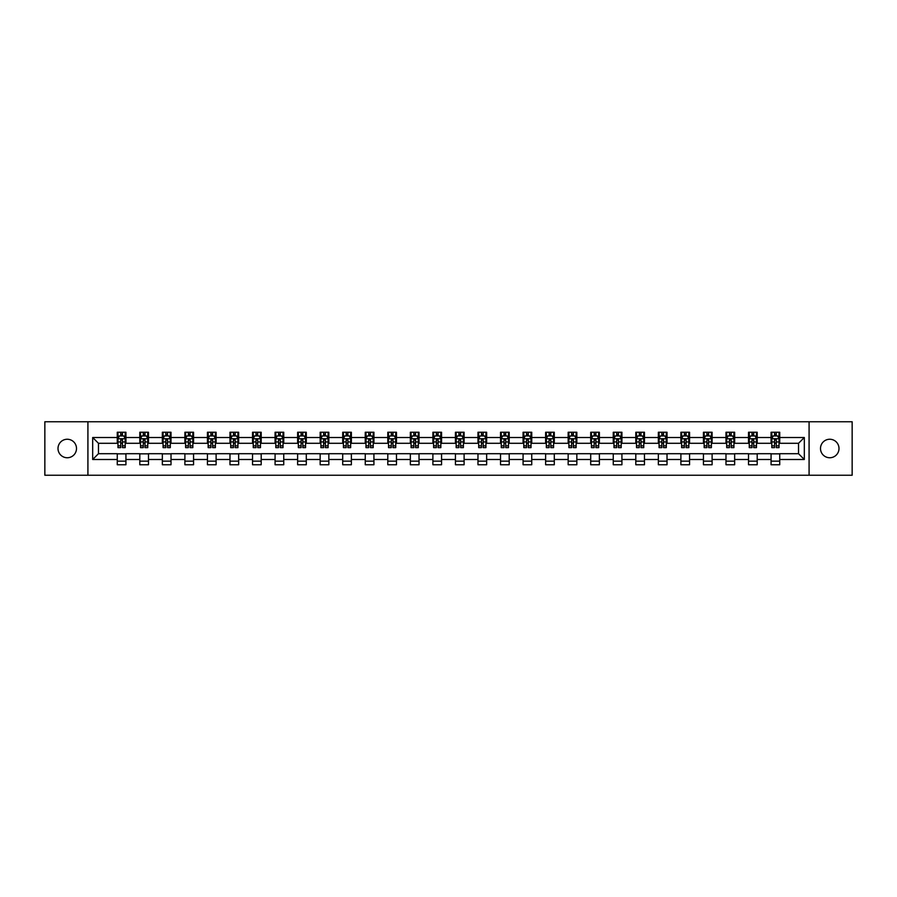 <?xml version="1.0" encoding="UTF-8"?>
<svg xmlns="http://www.w3.org/2000/svg" width="897" height="897" viewBox="0 0 897 897"><rect width="100%" height="100%" fill="white"/><g stroke="black" fill="none" stroke-linecap="round" stroke-linejoin="round"><path stroke-width="1.35" d="M829.747 439.25A9.25 9.25 0 0 0 820.497 448.5A9.25 9.25 0 0 0 829.747 457.75A9.25 9.25 0 0 0 838.998 448.5A9.25 9.25 0 0 0 829.747 439.25M67.253 439.25A9.25 9.25 0 0 0 58.002 448.5A9.25 9.25 0 0 0 67.253 457.75A9.25 9.25 0 0 0 76.503 448.5A9.25 9.25 0 0 0 67.253 439.25M809.083 475.242L852.15 475.242L852.15 421.758L809.083 421.758L809.083 475.242L87.917 475.242L87.917 421.758L44.85 421.758L44.85 475.242L87.917 475.242M809.083 421.758L87.917 421.758M779.74 437.512L779.74 432.242L771.072 432.242L771.072 437.512L757.203 437.512L757.203 432.242L748.524 432.242L748.524 437.512L734.654 437.512L734.654 432.242L725.987 432.242L725.987 437.512L712.106 437.512L712.106 432.242L703.439 432.242L703.439 437.512L689.558 437.512L689.558 432.242L680.89 432.242L680.89 437.512L667.02 437.512L667.02 432.242L658.342 432.242L658.342 437.512L644.472 437.512L644.472 432.242L635.805 432.242L635.805 437.512L621.924 437.512L621.924 432.242L613.256 432.242L613.256 437.512L599.375 437.512L599.375 432.242L590.708 432.242L590.708 437.512L576.838 437.512L576.838 432.242L568.16 432.242L568.16 437.512L554.29 437.512L554.29 432.242L545.623 432.242L545.623 437.512L531.742 437.512L531.742 432.242L523.074 432.242L523.074 437.512L509.204 437.512L509.204 432.242L500.526 432.242L500.526 437.512L486.656 437.512L486.656 432.242L477.978 432.242L477.978 437.512L464.108 437.512L464.108 432.242L455.441 432.242L455.441 437.512L441.559 437.512L441.559 432.242L432.892 432.242L432.892 437.512L419.022 437.512L419.022 432.242L410.344 432.242L410.344 437.512L396.474 437.512L396.474 432.242L387.796 432.242L387.796 437.512L373.926 437.512L373.926 432.242L365.258 432.242L365.258 437.512L351.377 437.512L351.377 432.242L342.71 432.242L342.71 437.512L328.84 437.512L328.84 432.242L320.162 432.242L320.162 437.512L306.292 437.512L306.292 432.242L297.625 432.242L297.625 437.512L283.744 437.512L283.744 432.242L275.076 432.242L275.076 437.512L261.195 437.512L261.195 432.242L252.528 432.242L252.528 437.512L238.658 437.512L238.658 432.242L229.98 432.242L229.98 437.512L216.11 437.512L216.11 432.242L207.442 432.242L207.442 437.512L193.561 437.512L193.561 432.242L184.894 432.242L184.894 437.512L171.013 437.512L171.013 432.242L162.346 432.242L162.346 437.512L148.476 437.512L148.476 432.242L139.797 432.242L139.797 437.512L125.928 437.512L125.928 432.242L117.26 432.242L117.26 437.512L92.683 437.512L92.683 459.488L98.468 453.703L117.26 453.703L117.26 464.758L125.928 464.758L125.928 453.703L139.797 453.703L139.797 464.758L148.476 464.758L148.476 453.703L162.346 453.703L162.346 464.758L171.013 464.758L171.013 453.703L184.894 453.703L184.894 464.758L193.561 464.758L193.561 453.703L207.442 453.703L207.442 464.758L216.11 464.758L216.11 453.703L229.98 453.703L229.98 464.758L238.658 464.758L238.658 453.703L252.528 453.703L252.528 464.758L261.195 464.758L261.195 453.703L275.076 453.703L275.076 464.758L283.744 464.758L283.744 453.703L297.625 453.703L297.625 464.758L306.292 464.758L306.292 453.703L320.162 453.703L320.162 464.758L328.84 464.758L328.84 453.703L342.71 453.703L342.71 464.758L351.377 464.758L351.377 453.703L365.258 453.703L365.258 464.758L373.926 464.758L373.926 453.703L387.796 453.703L387.796 464.758L396.474 464.758L396.474 453.703L410.344 453.703L410.344 464.758L419.022 464.758L419.022 453.703L432.892 453.703L432.892 464.758L441.559 464.758L441.559 453.703L455.441 453.703L455.441 464.758L464.108 464.758L464.108 453.703L477.978 453.703L477.978 464.758L486.656 464.758L486.656 453.703L500.526 453.703L500.526 464.758L509.204 464.758L509.204 453.703L523.074 453.703L523.074 464.758L531.742 464.758L531.742 453.703L545.623 453.703L545.623 464.758L554.29 464.758L554.29 453.703L568.16 453.703L568.16 464.758L576.838 464.758L576.838 453.703L590.708 453.703L590.708 464.758L599.375 464.758L599.375 453.703L613.256 453.703L613.256 464.758L621.924 464.758L621.924 453.703L635.805 453.703L635.805 464.758L644.472 464.758L644.472 453.703L658.342 453.703L658.342 464.758L667.02 464.758L667.02 453.703L680.89 453.703L680.89 464.758L689.558 464.758L689.558 453.703L703.439 453.703L703.439 464.758L712.106 464.758L712.106 453.703L725.987 453.703L725.987 464.758L734.654 464.758L734.654 453.703L748.524 453.703L748.524 464.758L757.203 464.758L757.203 453.703L771.072 453.703L771.072 464.758L779.74 464.758L779.74 453.703L798.532 453.703L798.532 443.297L779.74 443.297L779.74 437.512L804.317 437.512L804.317 459.488L779.74 459.488M771.072 459.488L757.203 459.488M748.524 459.488L734.654 459.488M725.987 459.488L712.106 459.488M703.439 459.488L689.558 459.488M680.89 459.488L667.02 459.488M658.342 459.488L644.472 459.488M635.805 459.488L621.924 459.488M613.256 459.488L599.375 459.488M590.708 459.488L576.838 459.488M568.16 459.488L554.29 459.488M545.623 459.488L531.742 459.488M523.074 459.488L509.204 459.488M500.526 459.488L486.656 459.488M477.978 459.488L464.108 459.488M455.441 459.488L441.559 459.488M432.892 459.488L419.022 459.488M410.344 459.488L396.474 459.488M387.796 459.488L373.926 459.488M365.258 459.488L351.377 459.488M342.71 459.488L328.84 459.488M320.162 459.488L306.292 459.488M297.625 459.488L283.744 459.488M275.076 459.488L261.195 459.488M252.528 459.488L238.658 459.488M229.98 459.488L216.11 459.488M207.442 459.488L193.561 459.488M184.894 459.488L171.013 459.488M162.346 459.488L148.476 459.488M139.797 459.488L125.928 459.488M117.26 459.488L92.683 459.488M771.072 437.512L771.072 443.297L757.203 443.297L757.203 437.512M748.524 437.512L748.524 443.297L734.654 443.297L734.654 437.512M725.987 437.512L725.987 443.297L712.106 443.297L712.106 437.512M703.439 437.512L703.439 443.297L689.558 443.297L689.558 437.512M680.89 437.512L680.89 443.297L667.02 443.297L667.02 437.512M658.342 437.512L658.342 443.297L644.472 443.297L644.472 437.512M635.805 437.512L635.805 443.297L621.924 443.297L621.924 437.512M613.256 437.512L613.256 443.297L599.375 443.297L599.375 437.512M590.708 437.512L590.708 443.297L576.838 443.297L576.838 437.512M568.16 437.512L568.16 443.297L554.29 443.297L554.29 437.512M545.623 437.512L545.623 443.297L531.742 443.297L531.742 437.512M523.074 437.512L523.074 443.297L509.204 443.297L509.204 437.512M500.526 437.512L500.526 443.297L486.656 443.297L486.656 437.512M477.978 437.512L477.978 443.297L464.108 443.297L464.108 437.512M455.441 437.512L455.441 443.297L441.559 443.297L441.559 437.512M432.892 437.512L432.892 443.297L419.022 443.297L419.022 437.512M410.344 437.512L410.344 443.297L396.474 443.297L396.474 437.512M387.796 437.512L387.796 443.297L373.926 443.297L373.926 437.512M365.258 437.512L365.258 443.297L351.377 443.297L351.377 437.512M342.71 437.512L342.71 443.297L328.84 443.297L328.84 437.512M320.162 437.512L320.162 443.297L306.292 443.297L306.292 437.512M297.625 437.512L297.625 443.297L283.744 443.297L283.744 437.512M275.076 437.512L275.076 443.297L261.195 443.297L261.195 437.512M252.528 437.512L252.528 443.297L238.658 443.297L238.658 437.512M229.98 437.512L229.98 443.297L216.11 443.297L216.11 437.512M207.442 437.512L207.442 443.297L193.561 443.297L193.561 437.512M184.894 437.512L184.894 443.297L171.013 443.297L171.013 437.512M162.346 437.512L162.346 443.297L148.476 443.297L148.476 437.512M139.797 437.512L139.797 443.297L125.928 443.297L125.928 437.512M117.26 437.512L117.26 443.297L98.468 443.297L92.683 437.512M98.468 443.297L98.468 453.703M804.317 459.488L798.532 453.703M798.532 443.297L804.317 437.512M117.26 435.852L117.978 435.852M120.725 435.852L122.463 435.852M125.199 435.852L125.928 435.852M117.26 443.152L117.978 443.152M120.725 443.152L122.463 443.152M125.199 443.152L125.928 443.152M117.26 453.848L125.928 453.848M117.26 461.148L125.928 461.148M139.797 453.848L148.476 453.848M139.797 461.148L148.476 461.148M139.797 435.852L140.526 435.852M143.273 435.852L145 435.852M147.747 435.852L148.476 435.852M139.797 443.152L140.526 443.152M143.273 443.152L145 443.152M147.747 443.152L148.476 443.152M162.346 453.848L171.013 453.848M162.346 461.148L171.013 461.148M162.346 435.852L163.075 435.852M165.81 435.852L167.548 435.852M170.295 435.852L171.013 435.852M162.346 443.152L163.075 443.152M165.81 443.152L167.548 443.152M170.295 443.152L171.013 443.152M184.894 453.848L193.561 453.848M184.894 461.148L193.561 461.148M184.894 435.852L185.612 435.852M188.359 435.852L190.097 435.852M192.844 435.852L193.561 435.852M184.894 443.152L185.612 443.152M188.359 443.152L190.097 443.152M192.844 443.152L193.561 443.152M207.442 453.848L216.11 453.848M207.442 461.148L216.11 461.148M207.442 435.852L208.16 435.852M210.907 435.852L212.645 435.852M215.381 435.852L216.11 435.852M207.442 443.152L208.16 443.152M210.907 443.152L212.645 443.152M215.381 443.152L216.11 443.152M229.98 453.848L238.658 453.848M229.98 461.148L238.658 461.148M229.98 435.852L230.708 435.852M233.455 435.852L235.182 435.852M237.929 435.852L238.658 435.852M229.98 443.152L230.708 443.152M233.455 443.152L235.182 443.152M237.929 443.152L238.658 443.152M252.528 453.848L261.195 453.848M252.528 461.148L261.195 461.148M252.528 435.852L253.246 435.852M255.993 435.852L257.731 435.852M260.478 435.852L261.195 435.852M252.528 443.152L253.246 443.152M255.993 443.152L257.731 443.152M260.478 443.152L261.195 443.152M275.076 453.848L283.744 453.848M275.076 461.148L283.744 461.148M275.076 435.852L275.794 435.852M278.541 435.852L280.279 435.852M283.026 435.852L283.744 435.852M275.076 443.152L275.794 443.152M278.541 443.152L280.279 443.152M283.026 443.152L283.744 443.152M297.625 453.848L306.292 453.848M297.625 461.148L306.292 461.148M297.625 435.852L298.342 435.852M301.089 435.852L302.827 435.852M305.563 435.852L306.292 435.852M297.625 443.152L298.342 443.152M301.089 443.152L302.827 443.152M305.563 443.152L306.292 443.152M320.162 453.848L328.84 453.848M320.162 461.148L328.84 461.148M320.162 435.852L320.891 435.852M323.638 435.852L325.364 435.852M328.111 435.852L328.84 435.852M320.162 443.152L320.891 443.152M323.638 443.152L325.364 443.152M328.111 443.152L328.84 443.152M342.71 453.848L351.377 453.848M342.71 461.148L351.377 461.148M342.71 435.852L343.428 435.852M346.175 435.852L347.913 435.852M350.66 435.852L351.377 435.852M342.71 443.152L343.428 443.152M346.175 443.152L347.913 443.152M350.66 443.152L351.377 443.152M365.258 453.848L373.926 453.848M365.258 461.148L373.926 461.148M365.258 435.852L365.976 435.852M368.723 435.852L370.461 435.852M373.208 435.852L373.926 435.852M365.258 443.152L365.976 443.152M368.723 443.152L370.461 443.152M373.208 443.152L373.926 443.152M387.796 453.848L396.474 453.848M387.796 461.148L396.474 461.148M387.796 435.852L388.524 435.852M391.271 435.852L392.998 435.852M395.745 435.852L396.474 435.852M387.796 443.152L388.524 443.152M391.271 443.152L392.998 443.152M395.745 443.152L396.474 443.152M410.344 453.848L419.022 453.848M410.344 461.148L419.022 461.148M410.344 435.852L411.073 435.852M413.82 435.852L415.546 435.852M418.294 435.852L419.022 435.852M410.344 443.152L411.073 443.152M413.82 443.152L415.546 443.152M418.294 443.152L419.022 443.152M432.892 453.848L441.559 453.848M432.892 461.148L441.559 461.148M432.892 435.852L433.61 435.852M436.357 435.852L438.095 435.852M440.842 435.852L441.559 435.852M432.892 443.152L433.61 443.152M436.357 443.152L438.095 443.152M440.842 443.152L441.559 443.152M455.441 453.848L464.108 453.848M455.441 461.148L464.108 461.148M455.441 435.852L456.158 435.852M458.905 435.852L460.643 435.852M463.39 435.852L464.108 435.852M455.441 443.152L456.158 443.152M458.905 443.152L460.643 443.152M463.39 443.152L464.108 443.152M477.978 453.848L486.656 453.848M477.978 461.148L486.656 461.148M477.978 435.852L478.706 435.852M481.454 435.852L483.18 435.852M485.927 435.852L486.656 435.852M477.978 443.152L478.706 443.152M481.454 443.152L483.18 443.152M485.927 443.152L486.656 443.152M500.526 453.848L509.204 453.848M500.526 461.148L509.204 461.148M500.526 435.852L501.255 435.852M504.002 435.852L505.729 435.852M508.476 435.852L509.204 435.852M500.526 443.152L501.255 443.152M504.002 443.152L505.729 443.152M508.476 443.152L509.204 443.152M523.074 453.848L531.742 453.848M523.074 461.148L531.742 461.148M523.074 435.852L523.792 435.852M526.539 435.852L528.277 435.852M531.024 435.852L531.742 435.852M523.074 443.152L523.792 443.152M526.539 443.152L528.277 443.152M531.024 443.152L531.742 443.152M545.623 453.848L554.29 453.848M545.623 461.148L554.29 461.148M545.623 435.852L546.34 435.852M549.087 435.852L550.825 435.852M553.572 435.852L554.29 435.852M545.623 443.152L546.34 443.152M549.087 443.152L550.825 443.152M553.572 443.152L554.29 443.152M568.16 453.848L576.838 453.848M568.16 461.148L576.838 461.148M568.16 435.852L568.889 435.852M571.636 435.852L573.362 435.852M576.109 435.852L576.838 435.852M568.16 443.152L568.889 443.152M571.636 443.152L573.362 443.152M576.109 443.152L576.838 443.152M590.708 453.848L599.375 453.848M590.708 461.148L599.375 461.148M590.708 435.852L591.437 435.852M594.173 435.852L595.911 435.852M598.658 435.852L599.375 435.852M590.708 443.152L591.437 443.152M594.173 443.152L595.911 443.152M598.658 443.152L599.375 443.152M613.256 453.848L621.924 453.848M613.256 461.148L621.924 461.148M613.256 435.852L613.974 435.852M616.721 435.852L618.459 435.852M621.206 435.852L621.924 435.852M613.256 443.152L613.974 443.152M616.721 443.152L618.459 443.152M621.206 443.152L621.924 443.152M635.805 453.848L644.472 453.848M635.805 461.148L644.472 461.148M635.805 435.852L636.522 435.852M639.269 435.852L641.007 435.852M643.754 435.852L644.472 435.852M635.805 443.152L636.522 443.152M639.269 443.152L641.007 443.152M643.754 443.152L644.472 443.152M658.342 453.848L667.02 453.848M658.342 461.148L667.02 461.148M658.342 435.852L659.071 435.852M661.818 435.852L663.545 435.852M666.292 435.852L667.02 435.852M658.342 443.152L659.071 443.152M661.818 443.152L663.545 443.152M666.292 443.152L667.02 443.152M680.89 453.848L689.558 453.848M680.89 461.148L689.558 461.148M680.89 435.852L681.619 435.852M684.355 435.852L686.093 435.852M688.84 435.852L689.558 435.852M680.89 443.152L681.619 443.152M684.355 443.152L686.093 443.152M688.84 443.152L689.558 443.152M703.439 453.848L712.106 453.848M703.439 461.148L712.106 461.148M703.439 435.852L704.156 435.852M706.903 435.852L708.641 435.852M711.388 435.852L712.106 435.852M703.439 443.152L704.156 443.152M706.903 443.152L708.641 443.152M711.388 443.152L712.106 443.152M725.987 453.848L734.654 453.848M725.987 461.148L734.654 461.148M725.987 435.852L726.705 435.852M729.452 435.852L731.19 435.852M733.925 435.852L734.654 435.852M725.987 443.152L726.705 443.152M729.452 443.152L731.19 443.152M733.925 443.152L734.654 443.152M748.524 453.848L757.203 453.848M748.524 461.148L757.203 461.148M748.524 435.852L749.253 435.852M752 435.852L753.727 435.852M756.474 435.852L757.203 435.852M748.524 443.152L749.253 443.152M752 443.152L753.727 443.152M756.474 443.152L757.203 443.152M771.072 453.848L779.74 453.848M771.072 461.148L779.74 461.148M771.072 435.852L771.801 435.852M774.537 435.852L776.275 435.852M779.022 435.852L779.74 435.852M771.072 443.152L771.801 443.152M774.537 443.152L776.275 443.152M779.022 443.152L779.74 443.152M122.463 434.126L120.725 434.126M125.199 445.82L122.463 445.82L122.463 447.637L125.199 447.637L125.199 438.812L123.764 435.931L119.424 435.931L117.978 438.812L117.978 447.637L120.725 447.637L120.725 445.82L117.978 445.82M117.978 438.812L117.978 432.242M125.199 438.812L125.199 432.242M120.725 435.931L120.725 432.242M122.463 432.242L122.463 435.931M122.463 445.82L122.463 439.9L120.725 439.9L120.725 445.82M145 434.126L143.273 434.126M147.747 445.82L145 445.82L145 447.637L147.747 447.637L147.747 438.812L146.301 435.931L141.973 435.931L140.526 438.812L140.526 447.637L143.273 447.637L143.273 445.82L140.526 445.82M140.526 438.812L140.526 432.242M147.747 438.812L147.747 432.242M143.273 435.931L143.273 432.242M145 432.242L145 435.931M145 445.82L145 439.9L143.273 439.9L143.273 445.82M167.548 434.126L165.81 434.126M170.295 445.82L167.548 445.82L167.548 447.637L170.295 447.637L170.295 438.812L168.849 435.931L164.51 435.931L163.075 438.812L163.075 447.637L165.81 447.637L165.81 445.82L163.075 445.82M163.075 438.812L163.075 432.242M170.295 438.812L170.295 432.242M165.81 435.931L165.81 432.242M167.548 432.242L167.548 435.931M167.548 445.82L167.548 439.9L165.81 439.9L165.81 445.82M190.097 434.126L188.359 434.126M192.844 445.82L190.097 445.82L190.097 447.637L192.844 447.637L192.844 438.812L191.397 435.931L187.058 435.931L185.612 438.812L185.612 447.637L188.359 447.637L188.359 445.82L185.612 445.82M185.612 438.812L185.612 432.242M192.844 438.812L192.844 432.242M188.359 435.931L188.359 432.242M190.097 432.242L190.097 435.931M190.097 445.82L190.097 439.9L188.359 439.9L188.359 445.82M212.645 434.126L210.907 434.126M215.381 445.82L212.645 445.82L212.645 447.637L215.381 447.637L215.381 438.812L213.946 435.931L209.606 435.931L208.16 438.812L208.16 447.637L210.907 447.637L210.907 445.82L208.16 445.82M208.16 438.812L208.16 432.242M215.381 438.812L215.381 432.242M210.907 435.931L210.907 432.242M212.645 432.242L212.645 435.931M212.645 445.82L212.645 439.9L210.907 439.9L210.907 445.82M235.182 434.126L233.455 434.126M237.929 445.82L235.182 445.82L235.182 447.637L237.929 447.637L237.929 438.812L236.483 435.931L232.155 435.931L230.708 438.812L230.708 447.637L233.455 447.637L233.455 445.82L230.708 445.82M230.708 438.812L230.708 432.242M237.929 438.812L237.929 432.242M233.455 435.931L233.455 432.242M235.182 432.242L235.182 435.931M235.182 445.82L235.182 439.9L233.455 439.9L233.455 445.82M257.731 434.126L255.993 434.126M260.478 445.82L257.731 445.82L257.731 447.637L260.478 447.637L260.478 438.812L259.031 435.931L254.692 435.931L253.246 438.812L253.246 447.637L255.993 447.637L255.993 445.82L253.246 445.82M253.246 438.812L253.246 432.242M260.478 438.812L260.478 432.242M255.993 435.931L255.993 432.242M257.731 432.242L257.731 435.931M257.731 445.82L257.731 439.9L255.993 439.9L255.993 445.82M280.279 434.126L278.541 434.126M283.026 445.82L280.279 445.82L280.279 447.637L283.026 447.637L283.026 438.812L281.58 435.931L277.24 435.931L275.794 438.812L275.794 447.637L278.541 447.637L278.541 445.82L275.794 445.82M275.794 438.812L275.794 432.242M283.026 438.812L283.026 432.242M278.541 435.931L278.541 432.242M280.279 432.242L280.279 435.931M280.279 445.82L280.279 439.9L278.541 439.9L278.541 445.82M302.827 434.126L301.089 434.126M305.563 445.82L302.827 445.82L302.827 447.637L305.563 447.637L305.563 438.812L304.128 435.931L299.789 435.931L298.342 438.812L298.342 447.637L301.089 447.637L301.089 445.82L298.342 445.82M298.342 438.812L298.342 432.242M305.563 438.812L305.563 432.242M301.089 435.931L301.089 432.242M302.827 432.242L302.827 435.931M302.827 445.82L302.827 439.9L301.089 439.9L301.089 445.82M325.364 434.126L323.638 434.126M328.111 445.82L325.364 445.82L325.364 447.637L328.111 447.637L328.111 438.812L326.665 435.931L322.337 435.931L320.891 438.812L320.891 447.637L323.638 447.637L323.638 445.82L320.891 445.82M320.891 438.812L320.891 432.242M328.111 438.812L328.111 432.242M323.638 435.931L323.638 432.242M325.364 432.242L325.364 435.931M325.364 445.82L325.364 439.9L323.638 439.9L323.638 445.82M347.913 434.126L346.175 434.126M350.66 445.82L347.913 445.82L347.913 447.637L350.66 447.637L350.66 438.812L349.213 435.931L344.874 435.931L343.428 438.812L343.428 447.637L346.175 447.637L346.175 445.82L343.428 445.82M343.428 438.812L343.428 432.242M350.66 438.812L350.66 432.242M346.175 435.931L346.175 432.242M347.913 432.242L347.913 435.931M347.913 445.82L347.913 439.9L346.175 439.9L346.175 445.82M370.461 434.126L368.723 434.126M373.208 445.82L370.461 445.82L370.461 447.637L373.208 447.637L373.208 438.812L371.762 435.931L367.422 435.931L365.976 438.812L365.976 447.637L368.723 447.637L368.723 445.82L365.976 445.82M365.976 438.812L365.976 432.242M373.208 438.812L373.208 432.242M368.723 435.931L368.723 432.242M370.461 432.242L370.461 435.931M370.461 445.82L370.461 439.9L368.723 439.9L368.723 445.82M392.998 434.126L391.271 434.126M395.745 445.82L392.998 445.82L392.998 447.637L395.745 447.637L395.745 438.812L394.299 435.931L389.971 435.931L388.524 438.812L388.524 447.637L391.271 447.637L391.271 445.82L388.524 445.82M388.524 438.812L388.524 432.242M395.745 438.812L395.745 432.242M391.271 435.931L391.271 432.242M392.998 432.242L392.998 435.931M392.998 445.82L392.998 439.9L391.271 439.9L391.271 445.82M415.546 434.126L413.82 434.126M418.294 445.82L415.546 445.82L415.546 447.637L418.294 447.637L418.294 438.812L416.847 435.931L412.519 435.931L411.073 438.812L411.073 447.637L413.82 447.637L413.82 445.82L411.073 445.82M411.073 438.812L411.073 432.242M418.294 438.812L418.294 432.242M413.82 435.931L413.82 432.242M415.546 432.242L415.546 435.931M415.546 445.82L415.546 439.9L413.82 439.9L413.82 445.82M438.095 434.126L436.357 434.126M440.842 445.82L438.095 445.82L438.095 447.637L440.842 447.637L440.842 438.812L439.395 435.931L435.056 435.931L433.61 438.812L433.61 447.637L436.357 447.637L436.357 445.82L433.61 445.82M433.61 438.812L433.61 432.242M440.842 438.812L440.842 432.242M436.357 435.931L436.357 432.242M438.095 432.242L438.095 435.931M438.095 445.82L438.095 439.9L436.357 439.9L436.357 445.82M460.643 434.126L458.905 434.126M463.39 445.82L460.643 445.82L460.643 447.637L463.39 447.637L463.39 438.812L461.944 435.931L457.605 435.931L456.158 438.812L456.158 447.637L458.905 447.637L458.905 445.82L456.158 445.82M456.158 438.812L456.158 432.242M463.39 438.812L463.39 432.242M458.905 435.931L458.905 432.242M460.643 432.242L460.643 435.931M460.643 445.82L460.643 439.9L458.905 439.9L458.905 445.82M483.18 434.126L481.454 434.126M485.927 445.82L483.18 445.82L483.18 447.637L485.927 447.637L485.927 438.812L484.481 435.931L480.153 435.931L478.706 438.812L478.706 447.637L481.454 447.637L481.454 445.82L478.706 445.82M478.706 438.812L478.706 432.242M485.927 438.812L485.927 432.242M481.454 435.931L481.454 432.242M483.18 432.242L483.18 435.931M483.18 445.82L483.18 439.9L481.454 439.9L481.454 445.82M505.729 434.126L504.002 434.126M508.476 445.82L505.729 445.82L505.729 447.637L508.476 447.637L508.476 438.812L507.029 435.931L502.701 435.931L501.255 438.812L501.255 447.637L504.002 447.637L504.002 445.82L501.255 445.82M501.255 438.812L501.255 432.242M508.476 438.812L508.476 432.242M504.002 435.931L504.002 432.242M505.729 432.242L505.729 435.931M505.729 445.82L505.729 439.9L504.002 439.9L504.002 445.82M528.277 434.126L526.539 434.126M531.024 445.82L528.277 445.82L528.277 447.637L531.024 447.637L531.024 438.812L529.578 435.931L525.238 435.931L523.792 438.812L523.792 447.637L526.539 447.637L526.539 445.82L523.792 445.82M523.792 438.812L523.792 432.242M531.024 438.812L531.024 432.242M526.539 435.931L526.539 432.242M528.277 432.242L528.277 435.931M528.277 445.82L528.277 439.9L526.539 439.9L526.539 445.82M550.825 434.126L549.087 434.126M553.572 445.82L550.825 445.82L550.825 447.637L553.572 447.637L553.572 438.812L552.126 435.931L547.787 435.931L546.34 438.812L546.34 447.637L549.087 447.637L549.087 445.82L546.34 445.82M546.34 438.812L546.34 432.242M553.572 438.812L553.572 432.242M549.087 435.931L549.087 432.242M550.825 432.242L550.825 435.931M550.825 445.82L550.825 439.9L549.087 439.9L549.087 445.82M573.362 434.126L571.636 434.126M576.109 445.82L573.362 445.82L573.362 447.637L576.109 447.637L576.109 438.812L574.663 435.931L570.335 435.931L568.889 438.812L568.889 447.637L571.636 447.637L571.636 445.82L568.889 445.82M568.889 438.812L568.889 432.242M576.109 438.812L576.109 432.242M571.636 435.931L571.636 432.242M573.362 432.242L573.362 435.931M573.362 445.82L573.362 439.9L571.636 439.9L571.636 445.82M595.911 434.126L594.173 434.126M598.658 445.82L595.911 445.82L595.911 447.637L598.658 447.637L598.658 438.812L597.211 435.931L592.872 435.931L591.437 438.812L591.437 447.637L594.173 447.637L594.173 445.82L591.437 445.82M591.437 438.812L591.437 432.242M598.658 438.812L598.658 432.242M594.173 435.931L594.173 432.242M595.911 432.242L595.911 435.931M595.911 445.82L595.911 439.9L594.173 439.9L594.173 445.82M618.459 434.126L616.721 434.126M621.206 445.82L618.459 445.82L618.459 447.637L621.206 447.637L621.206 438.812L619.76 435.931L615.42 435.931L613.974 438.812L613.974 447.637L616.721 447.637L616.721 445.82L613.974 445.82M613.974 438.812L613.974 432.242M621.206 438.812L621.206 432.242M616.721 435.931L616.721 432.242M618.459 432.242L618.459 435.931M618.459 445.82L618.459 439.9L616.721 439.9L616.721 445.82M641.007 434.126L639.269 434.126M643.754 445.82L641.007 445.82L641.007 447.637L643.754 447.637L643.754 438.812L642.308 435.931L637.969 435.931L636.522 438.812L636.522 447.637L639.269 447.637L639.269 445.82L636.522 445.82M636.522 438.812L636.522 432.242M643.754 438.812L643.754 432.242M639.269 435.931L639.269 432.242M641.007 432.242L641.007 435.931M641.007 445.82L641.007 439.9L639.269 439.9L639.269 445.82M663.545 434.126L661.818 434.126M666.292 445.82L663.545 445.82L663.545 447.637L666.292 447.637L666.292 438.812L664.845 435.931L660.517 435.931L659.071 438.812L659.071 447.637L661.818 447.637L661.818 445.82L659.071 445.82M659.071 438.812L659.071 432.242M666.292 438.812L666.292 432.242M661.818 435.931L661.818 432.242M663.545 432.242L663.545 435.931M663.545 445.82L663.545 439.9L661.818 439.9L661.818 445.82M686.093 434.126L684.355 434.126M688.84 445.82L686.093 445.82L686.093 447.637L688.84 447.637L688.84 438.812L687.394 435.931L683.054 435.931L681.619 438.812L681.619 447.637L684.355 447.637L684.355 445.82L681.619 445.82M681.619 438.812L681.619 432.242M688.84 438.812L688.84 432.242M684.355 435.931L684.355 432.242M686.093 432.242L686.093 435.931M686.093 445.82L686.093 439.9L684.355 439.9L684.355 445.82M708.641 434.126L706.903 434.126M711.388 445.82L708.641 445.82L708.641 447.637L711.388 447.637L711.388 438.812L709.942 435.931L705.603 435.931L704.156 438.812L704.156 447.637L706.903 447.637L706.903 445.82L704.156 445.82M704.156 438.812L704.156 432.242M711.388 438.812L711.388 432.242M706.903 435.931L706.903 432.242M708.641 432.242L708.641 435.931M708.641 445.82L708.641 439.9L706.903 439.9L706.903 445.82M731.19 434.126L729.452 434.126M733.925 445.82L731.19 445.82L731.19 447.637L733.925 447.637L733.925 438.812L732.49 435.931L728.151 435.931L726.705 438.812L726.705 447.637L729.452 447.637L729.452 445.82L726.705 445.82M726.705 438.812L726.705 432.242M733.925 438.812L733.925 432.242M729.452 435.931L729.452 432.242M731.19 432.242L731.19 435.931M731.19 445.82L731.19 439.9L729.452 439.9L729.452 445.82M753.727 434.126L752 434.126M756.474 445.82L753.727 445.82L753.727 447.637L756.474 447.637L756.474 438.812L755.027 435.931L750.699 435.931L749.253 438.812L749.253 447.637L752 447.637L752 445.82L749.253 445.82M749.253 438.812L749.253 432.242M756.474 438.812L756.474 432.242M752 435.931L752 432.242M753.727 432.242L753.727 435.931M753.727 445.82L753.727 439.9L752 439.9L752 445.82M776.275 434.126L774.537 434.126M779.022 445.82L776.275 445.82L776.275 447.637L779.022 447.637L779.022 438.812L777.576 435.931L773.236 435.931L771.801 438.812L771.801 447.637L774.537 447.637L774.537 445.82L771.801 445.82M771.801 438.812L771.801 432.242M779.022 438.812L779.022 432.242M774.537 435.931L774.537 432.242M776.275 432.242L776.275 435.931M776.275 445.82L776.275 439.9L774.537 439.9L774.537 445.82M125.165 438.745L118.012 438.745M117.978 436.099L119.335 436.099M123.842 436.099L125.199 436.099M120.725 441.952L117.978 441.952M125.199 441.952L122.463 441.952M122.463 435.045L120.725 435.045M147.713 438.745L140.56 438.745M140.526 436.099L141.883 436.099M146.39 436.099L147.747 436.099M143.273 441.952L140.526 441.952M147.747 441.952L145 441.952M145 435.045L143.273 435.045M170.262 438.745L163.108 438.745M163.075 436.099L164.431 436.099M168.939 436.099L170.295 436.099M165.81 441.952L163.075 441.952M170.295 441.952L167.548 441.952M167.548 435.045L165.81 435.045M192.799 438.745L185.645 438.745M185.612 436.099L186.968 436.099M191.487 436.099L192.844 436.099M188.359 441.952L185.612 441.952M192.844 441.952L190.097 441.952M190.097 435.045L188.359 435.045M215.347 438.745L208.194 438.745M208.16 436.099L209.517 436.099M214.024 436.099L215.381 436.099M210.907 441.952L208.16 441.952M215.381 441.952L212.645 441.952M212.645 435.045L210.907 435.045M237.896 438.745L230.742 438.745M230.708 436.099L232.065 436.099M236.573 436.099L237.929 436.099M233.455 441.952L230.708 441.952M237.929 441.952L235.182 441.952M235.182 435.045L233.455 435.045M260.444 438.745L253.29 438.745M253.246 436.099L254.613 436.099M259.121 436.099L260.478 436.099M255.993 441.952L253.246 441.952M260.478 441.952L257.731 441.952M257.731 435.045L255.993 435.045M282.981 438.745L275.828 438.745M275.794 436.099L277.151 436.099M281.669 436.099L283.026 436.099M278.541 441.952L275.794 441.952M283.026 441.952L280.279 441.952M280.279 435.045L278.541 435.045M305.529 438.745L298.376 438.745M298.342 436.099L299.699 436.099M304.206 436.099L305.563 436.099M301.089 441.952L298.342 441.952M305.563 441.952L302.827 441.952M302.827 435.045L301.089 435.045M328.078 438.745L320.924 438.745M320.891 436.099L322.247 436.099M326.755 436.099L328.111 436.099M323.638 441.952L320.891 441.952M328.111 441.952L325.364 441.952M325.364 435.045L323.638 435.045M350.626 438.745L343.473 438.745M343.428 436.099L344.796 436.099M349.303 436.099L350.66 436.099M346.175 441.952L343.428 441.952M350.66 441.952L347.913 441.952M347.913 435.045L346.175 435.045M373.163 438.745L366.01 438.745M365.976 436.099L367.333 436.099M371.84 436.099L373.208 436.099M368.723 441.952L365.976 441.952M373.208 441.952L370.461 441.952M370.461 435.045L368.723 435.045M395.712 438.745L388.558 438.745M388.524 436.099L389.881 436.099M394.388 436.099L395.745 436.099M391.271 441.952L388.524 441.952M395.745 441.952L392.998 441.952M392.998 435.045L391.271 435.045M418.26 438.745L411.106 438.745M411.073 436.099L412.429 436.099M416.937 436.099L418.294 436.099M413.82 441.952L411.073 441.952M418.294 441.952L415.546 441.952M415.546 435.045L413.82 435.045M440.808 438.745L433.655 438.745M433.61 436.099L434.978 436.099M439.485 436.099L440.842 436.099M436.357 441.952L433.61 441.952M440.842 441.952L438.095 441.952M438.095 435.045L436.357 435.045M463.345 438.745L456.192 438.745M456.158 436.099L457.515 436.099M462.022 436.099L463.39 436.099M458.905 441.952L456.158 441.952M463.39 441.952L460.643 441.952M460.643 435.045L458.905 435.045M485.894 438.745L478.74 438.745M478.706 436.099L480.063 436.099M484.571 436.099L485.927 436.099M481.454 441.952L478.706 441.952M485.927 441.952L483.18 441.952M483.18 435.045L481.454 435.045M508.442 438.745L501.288 438.745M501.255 436.099L502.612 436.099M507.119 436.099L508.476 436.099M504.002 441.952L501.255 441.952M508.476 441.952L505.729 441.952M505.729 435.045L504.002 435.045M530.99 438.745L523.837 438.745M523.792 436.099L525.16 436.099M529.667 436.099L531.024 436.099M526.539 441.952L523.792 441.952M531.024 441.952L528.277 441.952M528.277 435.045L526.539 435.045M553.527 438.745L546.374 438.745M546.34 436.099L547.697 436.099M552.204 436.099L553.572 436.099M549.087 441.952L546.34 441.952M553.572 441.952L550.825 441.952M550.825 435.045L549.087 435.045M576.076 438.745L568.922 438.745M568.889 436.099L570.245 436.099M574.753 436.099L576.109 436.099M571.636 441.952L568.889 441.952M576.109 441.952L573.362 441.952M573.362 435.045L571.636 435.045M598.624 438.745L591.471 438.745M591.437 436.099L592.794 436.099M597.301 436.099L598.658 436.099M594.173 441.952L591.437 441.952M598.658 441.952L595.911 441.952M595.911 435.045L594.173 435.045M621.173 438.745L614.019 438.745M613.974 436.099L615.331 436.099M619.849 436.099L621.206 436.099M616.721 441.952L613.974 441.952M621.206 441.952L618.459 441.952M618.459 435.045L616.721 435.045M643.71 438.745L636.556 438.745M636.522 436.099L637.879 436.099M642.387 436.099L643.754 436.099M639.269 441.952L636.522 441.952M643.754 441.952L641.007 441.952M641.007 435.045L639.269 435.045M666.258 438.745L659.104 438.745M659.071 436.099L660.427 436.099M664.935 436.099L666.292 436.099M661.818 441.952L659.071 441.952M666.292 441.952L663.545 441.952M663.545 435.045L661.818 435.045M688.806 438.745L681.653 438.745M681.619 436.099L682.976 436.099M687.483 436.099L688.84 436.099M684.355 441.952L681.619 441.952M688.84 441.952L686.093 441.952M686.093 435.045L684.355 435.045M711.355 438.745L704.201 438.745M704.156 436.099L705.513 436.099M710.032 436.099L711.388 436.099M706.903 441.952L704.156 441.952M711.388 441.952L708.641 441.952M708.641 435.045L706.903 435.045M733.892 438.745L726.738 438.745M726.705 436.099L728.061 436.099M732.569 436.099L733.925 436.099M729.452 441.952L726.705 441.952M733.925 441.952L731.19 441.952M731.19 435.045L729.452 435.045M756.44 438.745L749.287 438.745M749.253 436.099L750.61 436.099M755.117 436.099L756.474 436.099M752 441.952L749.253 441.952M756.474 441.952L753.727 441.952M753.727 435.045L752 435.045M778.988 438.745L771.835 438.745M771.801 436.099L773.158 436.099M777.665 436.099L779.022 436.099M774.537 441.952L771.801 441.952M779.022 441.952L776.275 441.952M776.275 435.045L774.537 435.045"/></g></svg>

